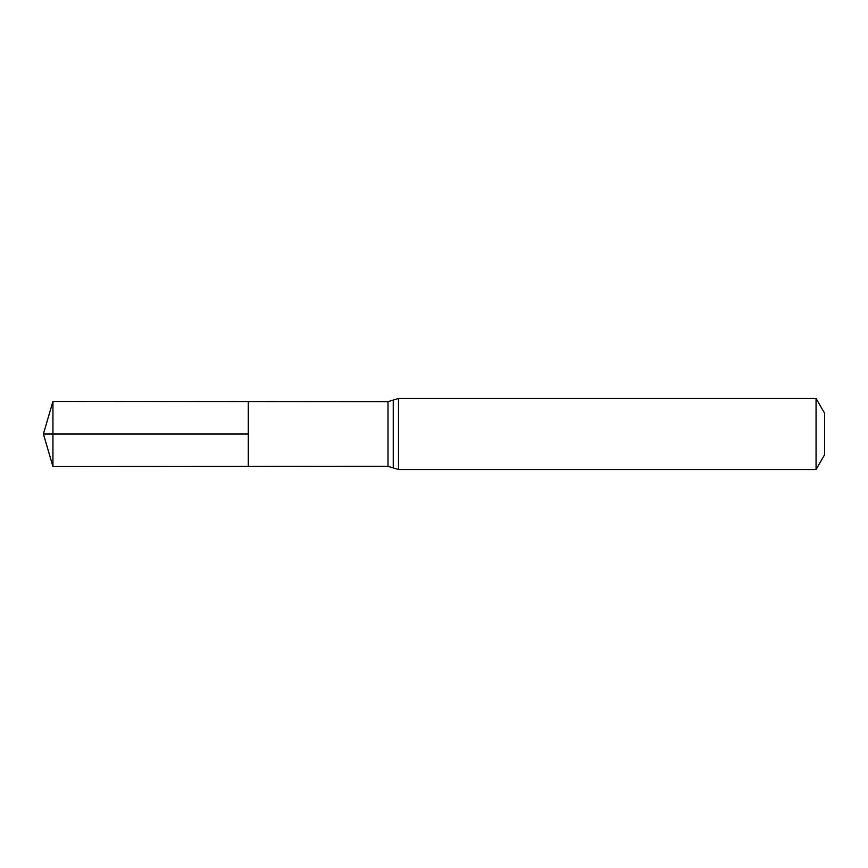 <?xml version="1.0" encoding="UTF-8"?>
<svg xmlns="http://www.w3.org/2000/svg" width="868" height="868" viewBox="0 0 868 868"><rect width="100%" height="100%" fill="white"/><g stroke="black" fill="none" stroke-linecap="round" stroke-linejoin="round"><path stroke-width="1.3" d="M248.291 434L248.291 401.569L52.937 401.45L52.937 466.55L248.291 466.431L248.291 401.569L387.996 401.656L387.996 466.344L248.291 466.431L248.291 434M816.061 398.488L816.061 469.512L824.6 454.713L824.6 413.287L816.061 398.488L398.488 398.488L387.996 401.656M52.937 466.55L43.4 434L248.291 434L52.937 434M816.061 469.512L398.488 469.512L398.488 398.488M398.488 469.512L393.247 467.928L393.247 400.072M393.247 467.928L387.996 466.344M43.4 434L52.937 401.45"/></g></svg>
